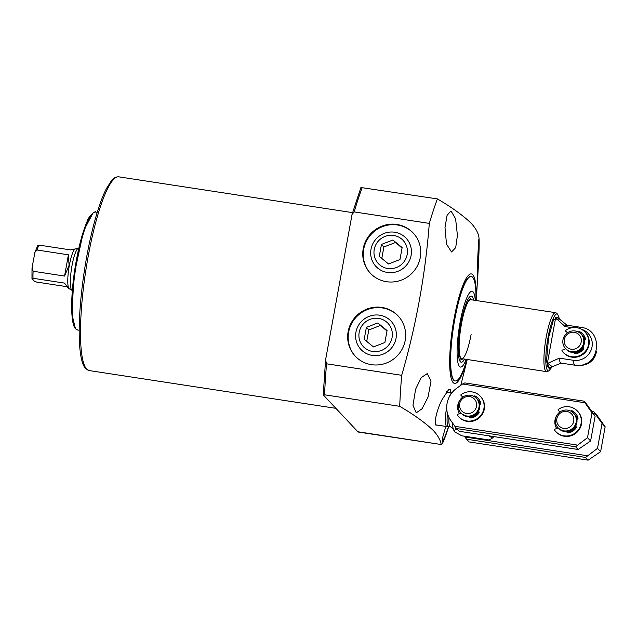 <?xml version="1.0" encoding="UTF-8"?>
<svg xmlns="http://www.w3.org/2000/svg" width="637" height="637" viewBox="0 0 637 637"><rect width="100%" height="100%" fill="white"/><g stroke="black" fill="none" stroke-linecap="round" stroke-linejoin="round"><path stroke-width="0.96" d="M415.595 389.279L421.208 377.606L427.284 373.593L431.002 381.221L428.016 397.17L422.084 408.755L416.232 412.84L412.967 405.275L415.595 389.279M445 227.505L447.078 215.33L450.988 210.943L455.598 218.778L457.422 235.387L455.702 247.618L451.529 251.965L446.489 244.122L445 227.505M467.152 359.475A55.379 10.431 -81.3 0 1 453.17 382.598A55.379 10.431 -81.3 0 1 453.99 319.105A55.379 10.431 -81.3 0 1 472.773 274.746A55.379 10.431 -81.3 0 1 476.173 300.521M448.44 427.459C444.475 439.602 442.07 445.287 441.218 444.522L358.4 432.069A21.3 4.013 -81.3 0 1 357.851 431.759L323.238 394.852L325.579 359.897L326.566 363.807L401.7 375.304C416.128 325.475 425.333 274.842 429.306 223.404A168.279 31.707 -81.3 0 1 437.404 198.903C452.055 207.519 463.346 215.664 471.269 223.348C475.68 228.245 478.228 232.839 478.913 237.115C479.311 240.34 479.199 248.478 478.594 261.536L476.261 300.537M401.7 375.304A168.279 31.707 98.7 0 0 399.71 406.31L324.575 394.805A168.279 31.707 -81.3 0 1 326.566 363.807M357.851 431.759L441.218 444.522C440.533 440.239 437.985 435.652 433.574 430.755C425.659 423.079 414.368 414.926 399.71 406.31M437.285 425.118L435.859 425.134C433.678 423.422 437.237 408.126 442.436 399.025L448.711 389.518L450.478 389.223L450.813 392.711M386.548 281.705A29.398 28.561 136.8 0 1 370.32 273.201A29.398 28.561 136.8 0 1 366.371 239.791A29.398 28.561 136.8 0 1 396.947 224.463A29.398 28.561 136.8 0 1 413.174 232.967A29.398 28.561 136.8 0 1 417.124 266.377A29.398 28.561 136.8 0 1 386.548 281.705M413.421 233.222A29.398 28.561 -43.2 0 0 397.432 224.98A29.398 28.561 -43.2 0 0 366.944 240.149A29.398 28.561 -43.2 0 0 370.559 273.456M371.467 364.667A29.398 28.561 136.8 0 1 355.239 356.163A29.398 28.561 136.8 0 1 351.298 322.752A29.398 28.561 136.8 0 1 381.874 307.424A29.398 28.561 136.8 0 1 398.101 315.928A29.398 28.561 136.8 0 1 402.043 349.339A29.398 28.561 136.8 0 1 371.467 364.667M398.34 316.183A29.398 28.561 -43.2 0 0 382.359 307.942A29.398 28.561 -43.2 0 0 351.871 323.11A29.398 28.561 -43.2 0 0 355.486 356.425M447.015 392.129A17.47 3.289 98.7 0 0 446.816 391.851A17.47 3.289 98.7 0 0 446.656 391.715M478.491 263.177C477.049 289.094 477.599 283.266 477.79 257.093L478.69 239.743L479.008 246.869L477.495 280.511M466.897 359.435A52.823 9.953 -81.3 0 1 455.296 380.934L454.977 380.886A52.823 9.953 -81.3 0 1 453.624 380.106A52.823 9.953 -81.3 0 1 453.743 323.341A52.823 9.953 -81.3 0 1 470.966 276.45L471.284 276.498A52.823 9.953 -81.3 0 1 475.927 300.481M445.804 426.416L442.771 437.093L442.397 441.409L444.714 437.285L448.615 426.416L447.102 426.591A17.04 3.209 -81.3 0 1 446.935 426.591A17.04 3.209 -81.3 0 1 446.497 426.336A17.04 3.209 -81.3 0 1 446.712 407.019M449.404 396.644A17.04 3.209 -81.3 0 1 451.816 392.918M448.95 417.386A16.618 3.129 -81.3 0 0 449.913 426.44A16.618 3.129 -81.3 0 0 450.335 426.679L448.544 426.408A16.618 3.129 -81.3 0 1 448.114 426.161A16.618 3.129 -81.3 0 1 447.461 413.365M493.97 436.6L491.621 438.758L488.611 439.904L461.881 435.812L454.571 431.838L454.125 431.161L455.622 429.147A28.753 5.415 98.7 0 1 455.638 427.331M491.621 438.758L491.565 437.508L488.81 435.812M457.35 429.41L455.622 429.147M467.232 359.491L460.814 385.297M429.306 223.404L354.172 211.898L352.054 214.454L325.579 359.897M360.972 187.525L437.404 198.903M323.278 394.932L324.575 394.805M455.296 380.934A52.823 9.953 -81.3 0 1 454.73 319.599A52.823 9.953 -81.3 0 1 471.284 276.498M471.117 334.321A29.82 5.622 -81.3 0 1 461.769 358.655A29.82 5.622 -81.3 0 1 461.443 324.026A29.82 5.622 -81.3 0 1 470.791 299.701L555.575 312.679A29.82 5.622 -81.3 0 1 556.165 312.958L557.646 314.176A28.84 5.43 -81.3 0 1 557.821 314.336M466.252 359.34A38.339 7.222 -81.3 0 1 457.7 361.545A38.339 7.222 -81.3 0 1 460.065 322.553A38.339 7.222 -81.3 0 1 469.087 293.474A38.339 7.222 -81.3 0 1 475.282 300.385M471.977 299.876A30.488 5.741 98.7 0 0 471.491 299.318A30.488 5.741 98.7 0 0 461.339 323.915A30.488 5.741 98.7 0 0 462.319 359.228A30.488 5.741 98.7 0 0 462.948 358.838M464.588 359.085A33.443 6.298 -81.3 0 1 461.22 362.23A33.443 6.298 -81.3 0 1 460.862 323.405A33.443 6.298 -81.3 0 1 471.34 296.117A33.443 6.298 -81.3 0 1 473.609 300.131M78.805 248.295L78.685 248.279A21.3 4.013 98.7 0 0 78.399 248.287A21.3 4.013 98.7 0 0 72.005 265.653A21.3 4.013 98.7 0 0 71.694 290.074A21.3 4.013 98.7 0 0 71.965 290.297A21.3 4.013 98.7 0 0 72.236 290.384L72.355 290.408M78.399 248.287L75.413 248.9A20.233 3.814 98.7 0 0 69.337 265.406A20.233 3.814 98.7 0 0 69.035 288.601A20.233 3.814 98.7 0 0 69.298 288.808L71.965 290.297M75.548 248.876L70.5 249.903L39.072 245.094L38.005 245.468M39.072 245.094A20.233 3.814 98.7 0 0 36.994 249.999L68.422 254.816L69.075 265.366L64.56 276.068L33.132 271.251A20.233 3.814 98.7 0 0 33.044 278.273L64.472 283.091C68.995 289.071 70.174 290.329 68.008 286.857M559.525 319.105L557.646 314.176A28.84 5.43 -81.3 0 0 548.043 337.435A28.84 5.43 -81.3 0 0 547.613 370.487A28.84 5.43 -81.3 0 0 548.975 370.83L547.191 371.546A29.82 5.622 -81.3 0 1 546.546 371.634A29.82 5.622 -81.3 0 1 545.782 371.196A29.82 5.622 -81.3 0 1 546.227 337.013A29.82 5.622 -81.3 0 1 555.575 312.679M67.275 286.746L36.58 282.048L34.334 281.164L31.977 278.648L33.044 278.273M68.422 254.816L64.56 276.068M36.994 249.999L34.9 252.379L32.121 267.46L33.132 271.251M32.009 268.265L31.977 278.648M550.543 367.573C548.951 369.094 547.844 367.915 547.231 364.046L555.711 317.377L558.346 318.142M547.231 364.046L547.788 363.321L559.35 358.145L573.411 360.295A16.22 15.758 -43.2 0 0 591.773 348.065A16.22 15.758 -43.2 0 0 581.414 329.233M572.321 327.673L565.083 326.566L555.982 318.221L555.711 317.377M584.83 340.047A10.654 10.351 136.8 0 0 582.361 335.42L582.043 335.094A10.654 10.351 136.8 0 1 582.361 335.42L584.049 337.22A10.654 10.351 136.8 0 1 585.499 339.21M565.083 326.566A19.174 3.615 -81.3 0 1 566.779 325.173L580.84 327.322C605.461 329.855 599.298 370.169 575.044 365.224A19.174 3.615 98.7 0 1 573.411 360.295M559.35 358.145A19.174 3.615 98.7 0 0 560.974 363.066L575.044 365.224M575.203 330.977A10.654 10.351 136.8 0 1 583.651 342.929A10.654 10.351 136.8 0 1 565.552 348.638A10.654 10.351 136.8 0 1 575.203 330.977M571.23 349.211A8.679 8.432 136.8 0 1 564.334 339.465A8.679 8.432 136.8 0 1 574.295 332.307A8.679 8.432 136.8 0 1 581.191 342.045A8.679 8.432 136.8 0 1 571.23 349.211M555.504 418.923A10.654 10.351 136.8 0 1 573.611 413.214A10.654 10.351 136.8 0 1 568.745 430.501A10.654 10.351 136.8 0 1 555.504 418.923M556.865 418.628A8.679 8.432 136.8 0 1 566.834 411.462A8.679 8.432 136.8 0 1 573.722 421.208A8.679 8.432 136.8 0 1 563.761 428.375A8.679 8.432 136.8 0 1 556.865 418.628M458.322 404.041A10.654 10.351 136.8 0 1 476.42 398.332A10.654 10.351 136.8 0 1 471.555 415.619A10.654 10.351 136.8 0 1 458.322 404.041M459.675 403.747A8.679 8.432 136.8 0 1 469.644 396.58A8.679 8.432 136.8 0 1 476.532 406.326A8.679 8.432 136.8 0 1 466.571 413.493A8.679 8.432 136.8 0 1 459.675 403.747M556.865 415.324A12.358 11.999 -43.2 0 0 556.674 428.494M459.675 400.442A12.358 11.999 -43.2 0 0 459.492 413.612M577.241 445.064L454.906 426.336L456.53 428.542L575.561 446.768L587.505 437.683L590.61 440.995L578.109 449.491L575.561 446.768M584.925 402.759L583.85 401.135L464.827 382.909L462.589 384.023L584.925 402.759L592.028 412.8L587.505 437.683M462.589 384.023L456.673 388.275A23.442 22.773 136.8 0 0 450.813 420.547L454.906 426.336M592.028 412.8L595.133 416.104L590.61 440.995M583.85 401.135L586.406 403.858L595.133 416.104M567.288 432.539A10.654 10.351 -43.2 0 0 576.342 427.132M577.464 419.106A10.654 10.351 -43.2 0 0 575.06 414.759L574.893 414.576A10.654 10.351 136.8 0 1 577.353 419.162M470.098 417.657A10.654 10.351 -43.2 0 0 479.151 412.25M480.274 404.224A10.654 10.351 -43.2 0 0 477.877 399.877L477.702 399.694A10.654 10.351 136.8 0 1 480.163 404.28M578.109 449.491L459.086 431.265L456.53 428.542M587.25 455.734L464.914 436.998L466.547 439.204L585.57 457.43L597.522 448.352L600.627 451.657L588.126 460.153L585.57 457.43M593.031 413.126L594.942 413.421L602.045 423.462L597.522 448.352M464.349 436.194L464.914 436.998M602.045 423.462L605.15 426.774L600.627 451.657M594.942 413.421L593.867 411.805L596.423 414.528L605.15 426.774M591.877 411.502L593.867 411.805M588.126 460.153L469.103 441.927L466.547 439.204M560.122 411.876L558.267 410.355A0.597 0.581 136.8 0 1 558.323 409.424A14.914 14.484 136.8 0 1 577.48 411.112A14.914 14.484 136.8 0 1 576.525 431.878A14.914 14.484 136.8 0 1 555.735 431.52A14.914 14.484 136.8 0 1 554.564 430.094A0.597 0.581 136.8 0 1 554.843 429.195L558.187 427.913M558.585 410.69A0.597 0.581 -43.2 0 0 558.681 410.801L560.058 411.924M576.875 419.218L577.17 419.218A1.019 0.995 -43.2 0 0 577.974 417.944A11.928 11.585 -43.2 0 0 572.44 410.953A1.537 1.489 -43.2 0 0 570.776 411.104M566.731 431.687A1.537 1.489 -43.2 0 0 568.459 432.857A11.928 11.585 -43.2 0 0 576.167 427.897A1.019 0.995 -43.2 0 0 575.856 426.448L575.561 426.288M555.735 431.52L556.149 431.966A14.914 14.484 -43.2 0 0 576.939 432.316A14.914 14.484 -43.2 0 0 577.894 411.55L577.48 411.112M575.506 413.373A11.928 11.585 -43.2 0 0 572.854 411.391A1.537 1.489 -43.2 0 0 571.365 411.422M575.466 426.448L576.262 426.886L575.856 426.448M567.137 431.663A1.537 1.489 -43.2 0 0 567.336 432.627M462.94 396.994L461.084 395.473A0.597 0.581 136.8 0 1 461.132 394.542A14.914 14.484 136.8 0 1 480.29 396.23A14.914 14.484 136.8 0 1 479.335 416.996A14.914 14.484 136.8 0 1 458.544 416.638A14.914 14.484 136.8 0 1 457.374 415.213A0.597 0.581 136.8 0 1 457.661 414.313L460.997 413.031M461.395 395.808A0.597 0.581 -43.2 0 0 461.499 395.919L462.868 397.042M479.693 404.336L479.979 404.336A1.019 0.995 -43.2 0 0 480.784 403.062A11.928 11.585 -43.2 0 0 475.258 396.071A1.537 1.489 -43.2 0 0 473.594 396.222M469.549 416.805A1.537 1.489 -43.2 0 0 471.269 417.976A11.928 11.585 -43.2 0 0 478.976 413.015A1.019 0.995 -43.2 0 0 478.666 411.566L478.371 411.406M458.544 416.638L458.966 417.084A14.914 14.484 -43.2 0 0 479.749 417.434A14.914 14.484 -43.2 0 0 480.704 396.668L480.29 396.23M478.315 398.491A11.928 11.585 -43.2 0 0 475.672 396.509A1.537 1.489 -43.2 0 0 474.183 396.54M478.276 411.566L479.072 412.004M469.947 416.781A1.537 1.489 -43.2 0 0 470.146 417.745M581.892 365.033A14.914 14.484 -43.2 0 0 596.415 351.401M595.014 355A14.914 14.484 136.8 0 1 585.578 363.862M567.591 332.721L565.775 331.232A0.597 0.581 136.8 0 1 565.823 330.3A14.914 14.484 136.8 0 1 584.981 331.988A14.914 14.484 136.8 0 1 584.025 352.755A14.914 14.484 136.8 0 1 563.235 352.396A14.914 14.484 136.8 0 1 562.065 350.971A0.597 0.581 136.8 0 1 562.352 350.071L565.688 348.781M566.086 331.566A0.597 0.581 -43.2 0 0 566.189 331.678L567.519 332.769M584.344 340.054L584.67 340.094A1.019 0.995 -43.2 0 0 585.475 338.812A11.928 11.585 -43.2 0 0 579.949 331.821A1.537 1.489 -43.2 0 0 578.292 331.973M574.232 352.524A1.537 1.489 -43.2 0 0 575.959 353.734A11.928 11.585 -43.2 0 0 583.667 348.773A1.019 0.995 -43.2 0 0 583.357 347.324L583.022 347.141M563.235 352.396L563.649 352.842A14.914 14.484 -43.2 0 0 584.44 353.193A14.914 14.484 -43.2 0 0 585.395 332.426L584.981 331.988M583.006 334.25A11.928 11.585 -43.2 0 0 580.363 332.267A1.537 1.489 -43.2 0 0 578.882 332.291M582.927 347.3L583.763 347.762L583.357 347.324M574.646 352.5A1.537 1.489 -43.2 0 0 574.837 353.503M394.709 232.234A20.663 20.073 136.8 0 1 407.752 240.197A20.663 20.073 136.8 0 1 408.221 262.834A20.663 20.073 136.8 0 1 387.4 272.461A20.663 20.073 136.8 0 1 377.884 268.249A20.663 20.073 136.8 0 1 372.629 244.186A20.663 20.073 136.8 0 1 394.709 232.234M393.714 235.459A16.968 16.49 136.8 0 1 407.186 254.505A16.968 16.49 136.8 0 1 387.71 268.503A16.968 16.49 136.8 0 1 374.238 249.457A16.968 16.49 136.8 0 1 393.714 235.459M399.964 259.554L402.138 247.578L392.886 240.006L381.459 244.409L379.286 256.385L388.538 263.957L399.964 259.554M402.043 248.096L392.886 240.006M381.459 244.409L383.88 246.981L381.794 258.439M395.306 242.578L383.88 246.981M379.636 315.196A20.663 20.073 136.8 0 1 392.679 323.166A20.663 20.073 136.8 0 1 393.14 345.795A20.663 20.073 136.8 0 1 372.327 355.422A20.663 20.073 136.8 0 1 362.803 351.21A20.663 20.073 136.8 0 1 357.548 327.147A20.663 20.073 136.8 0 1 379.636 315.196M378.641 318.42A16.968 16.49 136.8 0 1 392.105 337.467A16.968 16.49 136.8 0 1 372.629 351.465A16.968 16.49 136.8 0 1 359.164 332.418A16.968 16.49 136.8 0 1 378.641 318.42M384.883 342.515L387.065 330.539L377.813 322.967L366.386 327.37L364.205 339.346L373.457 346.918L384.883 342.515M386.97 331.057L377.813 322.967M366.386 327.37L368.799 329.95L366.721 341.4M380.225 325.539L368.799 329.95M86.656 369.11A97.987 18.457 98.7 0 0 89.164 370.559L85.716 368.616C77.196 360.12 77.324 317.226 84.323 271.059C87.205 252.284 90.812 235.101 95.144 219.51C98.791 206.468 102.533 196.188 106.371 188.663L111.435 180.733C113.681 177.93 116.141 176.632 118.824 176.847A97.987 18.457 98.7 0 0 86.887 263.822A97.987 18.457 98.7 0 0 86.656 369.11M76.074 329.114A59.639 11.235 98.7 0 0 77.603 329.998L75.604 328.867C70.627 324.352 70.412 297.782 74.8 269.459C77.977 249.298 82.022 233.46 86.935 221.947C89.323 214.128 96.601 210.536 95.654 212.089A59.639 11.235 98.7 0 0 76.209 265.024A59.639 11.235 98.7 0 0 76.074 329.114M452.549 423.008A19.174 3.615 98.7 0 0 453.226 428.605L450.335 426.679M92.891 213.244L83.67 230.634L73.964 275.471L71.949 314.367L75.309 328.063M354.172 211.898A168.279 31.707 -81.3 0 1 362.27 187.397M552.168 366.721L546.435 361.88L548.576 337.626L553.585 319.328L559.461 319.049M547.788 363.321A25.313 4.77 98.7 0 0 550.257 367.485L561.173 363.098M566.97 325.196L557.869 317.752A25.313 4.77 98.7 0 0 555.982 318.221M579.407 328.342A19.174 3.615 -81.3 0 1 580.84 327.322M583.683 347.714A10.654 10.351 136.8 0 1 574.693 353.193M583.229 347.468L574.63 352.699M584.312 343.63A10.654 10.351 136.8 0 1 566.205 349.331C574.391 354.721 580.426 352.826 584.312 343.638C584.862 340.254 584.002 337.292 581.732 334.751A10.654 10.351 136.8 0 1 584.312 343.63M576.222 426.862A10.654 10.351 136.8 0 1 567.209 432.348M575.768 426.615L567.121 431.862M576.843 422.793A10.654 10.351 136.8 0 1 558.737 428.494C566.922 433.885 572.958 431.99 576.851 422.801C577.393 419.417 576.533 416.455 574.263 413.915A10.654 10.351 136.8 0 1 576.843 422.793M479.032 411.98A10.654 10.351 136.8 0 1 470.018 417.466M478.586 411.733L469.939 416.98M479.653 407.911A10.654 10.351 136.8 0 1 461.554 413.612C469.732 419.003 475.767 417.108 479.661 407.919C480.202 404.535 479.343 401.573 477.081 399.033A10.654 10.351 136.8 0 1 479.653 407.911M558.681 410.801L558.267 410.355M572.44 410.953L572.854 411.391M461.499 395.919L461.084 395.473M475.258 396.071L475.672 396.509M479.072 411.996L478.666 411.566M566.189 331.678L565.775 331.232M579.949 331.821L580.363 332.267M118.824 176.847L352.587 212.639M97.246 212.328L95.654 212.089M446.426 392.034L451.864 392.87M453.226 428.605L454.125 431.161M435.668 424.863L446.935 426.591M79.187 330.237L77.603 329.998M352.054 214.454L360.94 187.429M89.164 370.559L335.858 408.333M462.319 359.228L459.548 360.343M471.491 299.318L469.182 297.423M548.975 370.83L552.239 366.689M461.769 358.655L546.546 371.634M34.908 252.379L37.909 245.165M581.079 334.059L581.732 334.751M565.552 348.638L566.205 349.331M573.611 413.214L574.263 413.915M558.084 427.793L558.737 428.494M476.42 398.332L477.081 399.033M460.893 412.911L461.554 413.612M558.219 410.308L558.633 410.746M461.029 395.426L461.443 395.864M565.72 331.184L566.134 331.622"/></g></svg>
